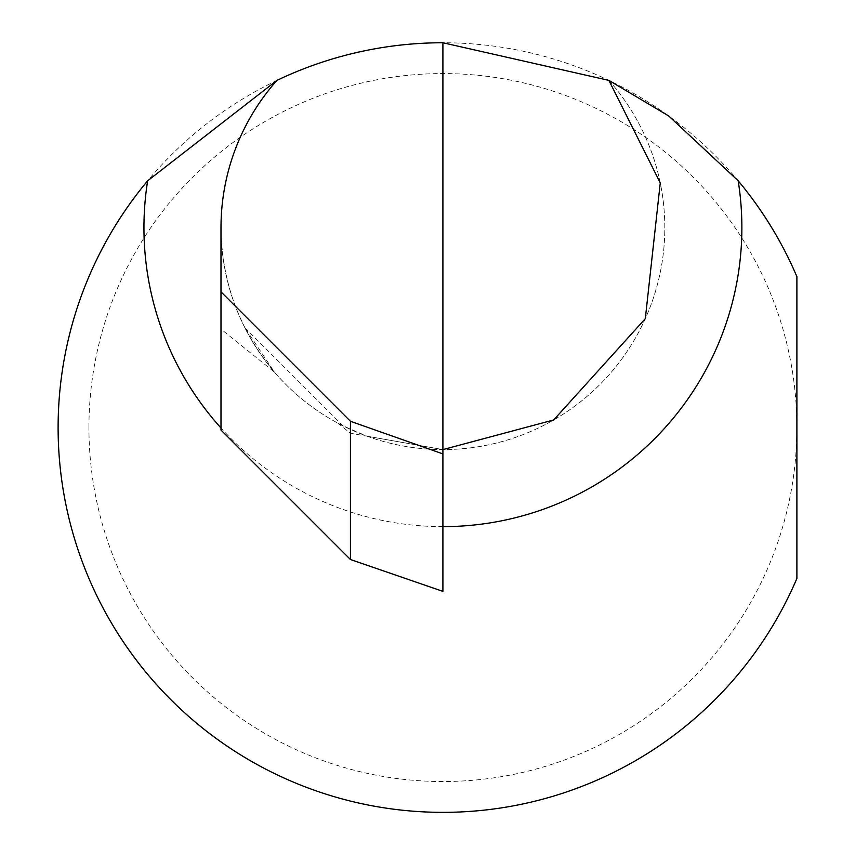 <?xml version="1.0" encoding="UTF-8"?>
<svg xmlns="http://www.w3.org/2000/svg" width="855" height="855" viewBox="0 0 855 855"><rect width="100%" height="100%" fill="white"/><g stroke="black" fill="none" stroke-linecap="round" stroke-linejoin="round"><path stroke-width="0.64" stroke-dasharray="4.28 3.21" d="M88.931 427.553A353.981 353.981 0 0 1 442.911 73.573A353.981 353.981 0 0 1 796.892 427.553L796.892 578.45A384.803 384.803 0 0 1 58.108 427.553A384.803 384.803 0 0 1 796.892 276.657L796.892 427.553A353.981 353.981 0 0 1 442.911 781.534A353.981 353.981 0 0 1 88.931 427.553M337.832 423.129L350.443 433.282L367.009 436.2L342.973 425.811A221.915 221.915 0 0 1 244.776 327.615L274.455 372.128C239.464 330.329 221.648 282.182 220.996 227.676L220.996 329.111L274.455 372.128M367.009 436.2L442.911 449.591L367.009 436.2L442.911 449.591L442.911 591.361L350.443 559.523L220.996 430.076L220.996 329.111M350.443 433.282L350.443 559.523M442.911 42.75L442.911 449.591M608.899 80.391A221.915 221.915 0 0 1 596.672 387.678A221.915 221.915 0 0 1 289.15 387.678A221.915 221.915 0 0 1 276.924 80.391A221.915 221.915 0 0 0 289.15 387.678A221.915 221.915 0 0 0 596.672 387.678A221.915 221.915 0 0 0 608.899 80.391M342.973 425.811L244.776 327.615M442.911 526.637A298.961 298.961 0 0 1 220.996 428.013"/><path stroke-width="1.28" d="M350.443 421.291L220.996 291.844L220.996 430.076L350.443 559.523L350.443 421.291L442.911 453.898L442.911 42.75L608.899 80.391L660.263 182.917L645.311 318.669L553.687 419.955L442.911 449.591M220.996 291.844L220.996 227.676A221.915 221.915 0 0 1 276.924 80.391A384.803 384.803 0 0 1 442.911 42.75M442.911 453.898L442.911 591.361L350.443 559.523M276.924 80.391L147.648 180.79A384.803 384.803 0 0 0 241.922 755.692A384.803 384.803 0 0 0 796.892 578.45L796.892 276.657A384.803 384.803 0 0 0 738.175 180.79L668.76 116.002L608.899 80.391M738.175 180.79A298.961 298.961 0 0 1 442.911 526.637M220.996 428.013A298.961 298.961 0 0 1 147.648 180.79"/></g></svg>
